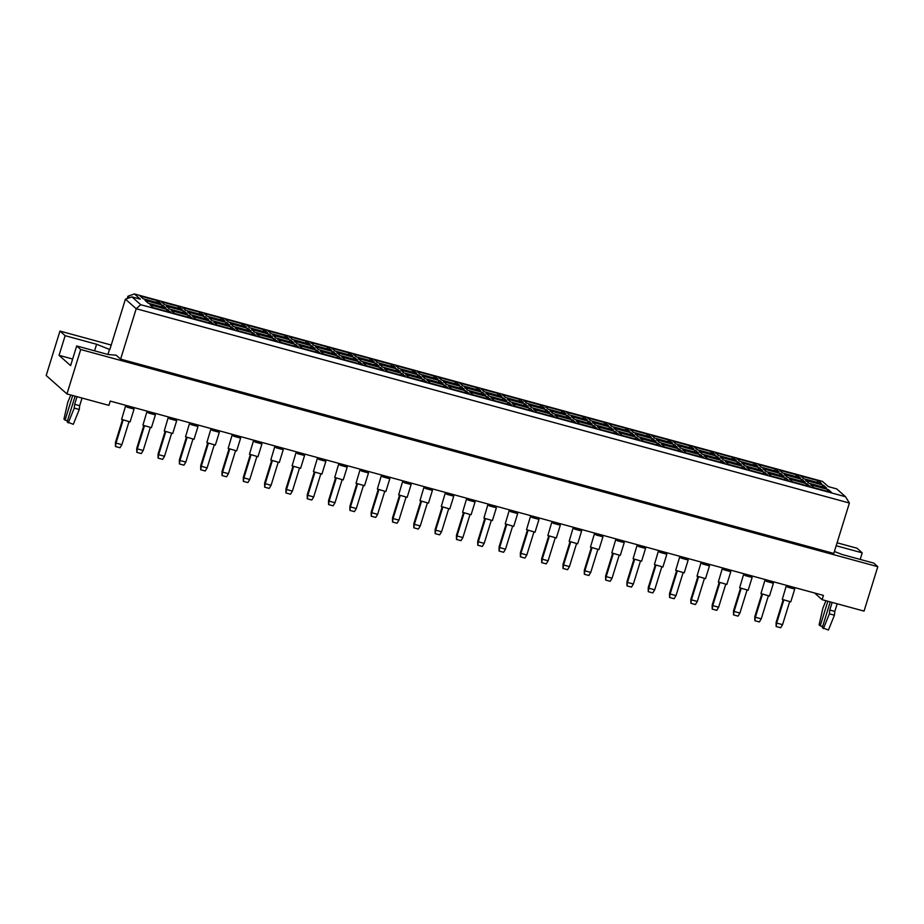 <?xml version="1.0" encoding="UTF-8"?>
<svg xmlns="http://www.w3.org/2000/svg" width="924" height="924" viewBox="0 0 924 924"><rect width="100%" height="100%" fill="white"/><g stroke="black" fill="none" stroke-linecap="round" stroke-linejoin="round"><path stroke-width="1.39" d="M814.587 593L822.094 599.676L864.044 611.111L877.8 566.689L873.781 563.12L842.318 554.55L834.395 551.466M860.198 559.413L862.231 552.852L857.045 548.232L837.086 542.792M120.605 359.124L833.794 553.43L849.399 503.026L136.209 308.732L125.433 299.157L109.829 349.549L96.604 344.259L65.142 335.689L59.055 355.336L70.617 365.604L76.692 345.957L108.154 354.527L116.193 355.209L120.605 359.124L136.209 308.732L140.748 304.724L845.541 496.742L836.728 488.912L828.343 486.625L822.464 481.404L134.442 293.959L140.321 299.18L131.936 296.893L140.748 304.724M76.692 345.957L80.711 349.526L877.8 566.689M111.227 345.045L59.956 331.069L46.2 375.491L66.955 393.947L108.905 405.37L110.233 401.097L823.423 595.403L822.094 599.676M66.955 393.947L80.711 349.526M59.956 331.069L65.142 335.689M862.231 552.852L836.174 545.749M127.235 298.521L127.951 296.211L134.442 293.959M107.935 354.469L109.54 349.295M129.614 297.701L127.951 296.211M72.65 359.032L59.055 355.336M94.571 350.831L96.604 344.259M157.773 300.797L160.926 303.603L143.22 298.775L140.067 295.98L157.773 300.797L156.087 302.287M831.531 492.434L813.825 487.618L810.671 484.811L828.378 489.639L831.531 492.434M826.564 488.022L808.858 483.194L805.705 480.388L823.411 485.216L826.564 488.022M821.586 483.599L803.88 478.771L800.727 475.976L818.433 480.792L821.586 483.599M810.221 486.636L792.515 481.808L789.362 479.013L807.068 483.829L810.221 486.636M805.243 482.213L787.548 477.385L784.395 474.589L802.09 479.406L805.243 482.213M800.276 477.789L782.57 472.973L779.417 470.166L797.123 474.994L800.276 477.789M788.911 480.827L771.205 475.999L768.052 473.204L785.758 478.02L788.911 480.827M783.933 476.403L766.227 471.587L763.074 468.78L780.78 473.608L783.933 476.403M778.967 471.979L761.261 467.163L758.107 464.356L775.814 469.184L778.967 471.979M767.601 475.017L749.895 470.201L746.742 467.394L764.448 472.222L767.601 475.017M762.623 470.605L744.917 465.777L741.764 462.97L759.47 467.798L762.623 470.605M757.645 466.181L739.951 461.353L736.798 458.558L754.492 463.374L757.645 466.181M746.28 469.219L728.586 464.391L725.432 461.584L743.139 466.412L746.28 469.219M741.314 464.795L723.608 459.967L720.454 457.172L738.161 461.988L741.314 464.795M736.336 460.371L718.629 455.544L715.476 452.748L733.182 457.565L736.336 460.371M724.97 463.409L707.276 458.581L704.123 455.786L721.817 460.602L724.97 463.409M720.004 458.985L702.298 454.169L699.145 451.362L716.851 456.19L720.004 458.985M715.026 454.562L697.32 449.745L694.167 446.939L711.873 451.767L715.026 454.562M703.661 457.599L685.954 452.783L682.801 449.976L700.508 454.804L703.661 457.599M698.694 453.176L680.988 448.359L677.835 445.553L695.541 450.381L698.694 453.176M693.716 448.764L676.01 443.936L672.857 441.129L690.563 445.957L693.716 448.764M682.351 451.801L664.645 446.973L661.492 444.167L679.198 448.995L682.351 451.801M677.373 447.378L659.678 442.55L656.525 439.755L674.22 444.571L677.373 447.378M672.406 442.954L654.7 438.126L651.547 435.331L669.253 440.147L672.406 442.954M661.041 445.992L643.335 441.164L640.182 438.369L657.888 443.185L661.041 445.992M656.063 441.568L638.357 436.74L635.204 433.945L652.91 438.761L656.063 441.568M651.097 437.144L633.39 432.328L630.237 429.521L647.943 434.349L651.097 437.144M639.731 440.182L622.025 435.366L618.872 432.559L636.578 437.375L639.731 440.182M634.753 435.758L617.047 430.942L613.894 428.135L631.6 432.963L634.753 435.758M629.775 431.346L612.081 426.518L608.928 423.712L626.622 428.54L629.775 431.346M618.41 434.372L600.716 429.556L597.562 426.749L615.257 431.577L618.41 434.372M613.444 429.96L595.737 425.132L592.584 422.326L610.29 427.154L613.444 429.96M608.466 425.537L590.759 420.709L587.606 417.914L605.312 422.73L608.466 425.537M597.1 428.574L579.394 423.746L576.253 420.94L593.947 425.768L597.1 428.574M592.134 424.151L574.428 419.323L571.275 416.528L588.981 421.344L592.134 424.151M587.156 419.727L569.45 414.911L566.297 412.104L584.003 416.932L587.156 419.727M575.791 422.765L558.084 417.937L554.931 415.142L572.637 419.958L575.791 422.765M570.813 418.341L553.118 413.525L549.965 410.718L567.671 415.546L570.813 418.341M565.846 413.917L548.14 409.101L544.987 406.294L562.693 411.122L565.846 413.917M554.481 416.955L536.775 412.139L533.622 409.332L551.328 414.16L554.481 416.955M549.503 412.543L531.797 407.715L528.655 404.908L546.35 409.736L549.503 412.543M544.536 408.119L526.83 403.291L523.677 400.485L541.383 405.313L544.536 408.119M533.171 411.157L515.465 406.329L512.312 403.522L530.018 408.35L533.171 411.157M528.193 406.733L510.487 401.905L507.334 399.11L525.04 403.927L528.193 406.733M523.215 402.31L505.52 397.482L502.367 394.687L520.073 399.503L523.215 402.31M511.861 405.347L494.155 400.519L491.002 397.724L508.708 402.541L511.861 405.347M506.883 400.924L489.177 396.107L486.024 393.301L503.73 398.117L506.883 400.924M501.905 396.5L484.211 391.684L481.058 388.877L498.752 393.705L501.905 396.5M490.54 399.538L472.845 394.721L469.692 391.915L487.387 396.743L490.54 399.538M485.574 395.114L467.867 390.298L464.714 387.491L482.42 392.319L485.574 395.114M480.596 390.702L462.889 385.874L459.736 383.067L477.442 387.895L480.596 390.702M469.23 393.728L451.524 388.912L448.371 386.105L466.077 390.933L469.23 393.728M464.264 389.316L446.558 384.488L443.404 381.681L461.111 386.509L464.264 389.316M459.286 384.892L441.58 380.064L438.426 377.269L456.133 382.086L459.286 384.892M447.921 387.93L430.214 383.102L427.061 380.307L444.767 385.123L447.921 387.93M442.942 383.506L425.248 378.678L422.095 375.883L439.789 380.7L442.942 383.506M437.976 379.083L420.27 374.266L417.117 371.46L434.823 376.287L437.976 379.083M426.611 382.12L408.905 377.292L405.752 374.497L423.458 379.314L426.611 382.12M421.633 377.697L403.927 372.88L400.785 370.074L418.48 374.901L421.633 377.697M416.666 373.284L398.96 368.457L395.807 365.65L413.513 370.478L416.666 373.284M405.301 376.311L387.595 371.494L384.442 368.688L402.148 373.515L405.301 376.311M400.323 371.898L382.617 367.071L379.464 364.264L397.17 369.092L400.323 371.898M395.345 367.475L377.65 362.647L374.497 359.852L392.192 364.668L395.345 367.475M383.991 370.512L366.285 365.685L363.132 362.878L380.838 367.706L383.991 370.512M379.013 366.089L361.307 361.261L358.154 358.466L375.86 363.282L379.013 366.089M374.035 361.665L356.329 356.837L353.187 354.042L370.882 358.858L374.035 361.665M362.67 364.703L344.975 359.875L341.822 357.08L359.517 361.896L362.67 364.703M357.704 360.279L339.997 355.463L336.844 352.656L354.55 357.484L357.704 360.279M352.725 355.856L335.019 351.039L331.866 348.233L349.572 353.06L352.725 355.856M341.36 358.893L323.654 354.077L320.501 351.27L338.207 356.098L341.36 358.893M336.394 354.469L318.688 349.653L315.534 346.847L333.241 351.674L336.394 354.469M331.416 350.057L313.71 345.229L310.556 342.423L328.263 347.251L331.416 350.057M320.051 353.095L302.344 348.267L299.191 345.461L316.897 350.288L320.051 353.095M315.072 348.671L297.378 343.844L294.225 341.048L311.919 345.865L315.072 348.671M310.106 344.248L292.4 339.42L289.247 336.625L306.953 341.441L310.106 344.248M298.741 347.285L281.035 342.457L277.881 339.662L295.588 344.479L298.741 347.285M293.763 342.862L276.057 338.034L272.903 335.239L290.61 340.055L293.763 342.862M288.796 338.438L271.09 333.622L267.937 330.815L285.643 335.643L288.796 338.438M277.431 341.476L259.725 336.659L256.572 333.853L274.278 338.681L277.431 341.476M272.453 337.052L254.747 332.236L251.594 329.429L269.3 334.257L272.453 337.052M267.475 332.64L249.78 327.812L246.627 325.005L264.322 329.833L267.475 332.64M256.121 335.666L238.415 330.85L235.262 328.043L252.968 332.871L256.121 335.666M251.143 331.254L233.437 326.426L230.284 323.619L247.99 328.447L251.143 331.254M246.165 326.83L228.459 322.002L225.306 319.207L243.012 324.024L246.165 326.83M234.8 329.868L217.105 325.04L213.952 322.233L231.647 327.061L234.8 329.868M229.833 325.444L212.127 320.616L208.974 317.821L226.68 322.638L229.833 325.444M224.855 321.021L207.149 316.204L203.996 313.398L221.702 318.226L224.855 321.021M213.49 324.058L195.784 319.23L192.631 316.435L210.337 321.252L213.49 324.058M208.524 319.635L190.818 314.818L187.664 312.012L205.371 316.84L208.524 319.635M203.546 315.211L185.84 310.395L182.686 307.588L200.393 312.416L203.546 315.211M192.18 318.249L174.474 313.432L171.321 310.626L189.027 315.454L192.18 318.249M187.202 313.837L169.508 309.009L166.355 306.202L184.049 311.03L187.202 313.837M182.236 309.413L164.53 304.585L161.377 301.79L179.083 306.606L182.236 309.413M170.871 312.451L153.165 307.623L150.011 304.816L167.718 309.644L170.871 312.451M165.893 308.027L148.187 303.199L145.033 300.404L162.74 305.22L165.893 308.027M638.057 439.732L638.288 438.969L639.627 440.159M161.053 306.71L162.74 305.22M166.031 311.134L167.718 309.644M177.396 308.096L179.083 306.606M182.375 312.508L184.049 311.03M187.341 316.932L189.027 315.454M198.706 313.894L200.393 312.416M203.684 318.318L205.371 316.84M208.651 322.742L210.337 321.252M220.016 319.704L221.702 318.226M224.994 324.128L226.68 322.638M229.972 328.551L231.647 327.061M241.326 325.514L243.012 324.024M246.304 329.937L247.99 328.447M251.282 334.349L252.968 332.871M262.647 331.312L264.322 329.833M267.613 335.735L269.3 334.257M272.592 340.159L274.278 338.681M283.957 337.121L285.643 335.643M288.923 341.545L290.61 340.055M293.901 345.969L295.588 344.479M305.267 342.931L306.953 341.441M310.245 347.355L311.919 345.865M315.211 351.767L316.897 350.288M326.576 348.741L328.263 347.251M331.554 353.153L333.241 351.674M336.521 357.576L338.207 356.098M347.886 354.539L349.572 353.06M352.864 358.962L354.55 357.484M357.842 363.386L359.517 361.896M369.196 360.348L370.882 358.858M374.174 364.772L375.86 363.282M379.152 369.196L380.838 367.706M390.517 366.158L392.192 364.668M395.484 370.57L397.17 369.092M400.462 374.994L402.148 373.515M411.827 371.956L413.513 370.478M416.793 376.38L418.48 374.901M421.771 380.803L423.458 379.314M433.137 377.766L434.823 376.287M438.115 382.19L439.789 380.7M443.081 386.613L444.767 385.123M454.446 383.576L456.133 382.086M459.424 387.999L461.111 386.509M464.391 392.411L466.077 390.933M475.756 389.385L477.442 387.895M480.734 393.797L482.42 392.319M485.712 398.221L487.387 396.743M497.066 395.183L498.752 393.705M502.044 399.607L503.73 398.117M507.022 404.031L508.708 402.541M518.387 400.993L520.073 399.503M523.354 405.417L525.04 403.927M528.332 409.829L530.018 408.35M539.697 406.803L541.383 405.313M544.663 411.215L546.35 409.736M549.641 415.638L551.328 414.16M561.007 412.601L562.693 411.122M565.985 417.024L567.671 415.546M570.951 421.448L572.637 419.958M582.316 418.41L584.003 416.932M587.294 422.834L588.981 421.344M592.261 427.258L593.947 425.768M603.626 424.22L605.312 422.73M608.604 428.644L610.29 427.154M613.582 433.056L615.257 431.577M624.947 430.018L626.622 428.54M629.914 434.442L631.6 432.963M634.892 438.865L636.578 437.375M646.257 435.828L647.943 434.349M651.224 440.251L652.91 438.761M656.202 444.675L657.888 443.185M667.567 441.637L669.253 440.147M672.545 446.061L674.22 444.571M677.511 450.473L679.198 448.995M688.877 447.447L690.563 445.957M693.855 451.859L695.541 450.381M698.821 456.283L700.508 454.804M710.186 453.245L711.873 451.767M715.164 457.669L716.851 456.19M720.131 462.092L721.817 460.602M731.496 459.055L733.182 457.565M736.474 463.478L738.161 461.988M741.452 467.902L743.139 466.412M752.817 464.864L754.492 463.374M757.784 469.276L759.47 467.798M762.762 473.7L764.448 472.222M774.127 470.663L775.814 469.184M779.094 475.086L780.78 473.608M784.072 479.51L785.758 478.02M795.437 476.472L797.123 474.994M800.415 480.896L802.09 479.406M805.381 485.319L807.068 483.829M816.747 482.282L818.433 480.792M821.725 486.705L823.411 485.216M826.691 491.118L828.378 489.639M131.936 296.893L125.433 299.157M845.541 496.742L849.399 503.026M133.125 408.373L134.072 409.055L130.099 421.875L121.61 419.392L125.456 406.387L126.623 406.364M134.072 409.055L125.456 406.387M128.944 421.898L121.887 444.663L120.005 447.759L115.477 446.523L115.431 442.538L122.442 419.889M115.431 442.538L116.02 443.058L123.1 420.177M115.477 446.523L116.02 443.058L121.887 444.663M133.414 407.415L132.998 408.789L127.119 407.184L126.854 405.636M127.119 407.184L127.547 405.821M154.435 414.183L155.382 414.864L151.421 427.673L142.92 425.202L146.777 412.196L147.944 412.173M155.382 414.864L146.777 412.196M150.254 427.697L143.208 450.473L141.314 453.568L136.787 452.333L136.74 448.348L143.751 425.687M136.74 448.348L137.329 448.868L144.41 425.987M136.787 452.333L137.329 448.868L143.208 450.473M154.735 413.224L154.308 414.587L148.441 412.993L148.163 411.434M148.441 412.993L148.856 411.63M175.745 419.993L176.692 420.674L172.73 433.483L164.229 431.011L168.087 418.006L169.254 417.983M176.692 420.674L168.087 418.006M171.564 433.506L164.518 456.271L162.624 459.367L158.096 458.131L158.05 454.158L165.073 431.496M158.05 454.158L158.639 454.677L165.731 431.785M158.096 458.131L158.639 454.677L164.518 456.271M176.045 419.034L175.618 420.397L169.75 418.803L169.485 417.244M169.75 418.803L170.166 417.429M218.376 431.6L219.323 432.282L215.35 445.091L206.849 442.619L210.707 429.614L211.873 429.591M219.323 432.282L210.707 429.614M214.183 445.125L207.138 467.891L205.255 470.986L200.716 469.75L200.681 465.765L207.692 443.104M200.681 465.765L201.27 466.285L208.35 443.404M200.716 469.75L201.27 466.285L207.138 467.891M218.665 430.642L218.249 432.005L212.37 430.411L212.104 428.852M212.37 430.411L212.797 429.048M260.995 443.22L261.942 443.89L257.981 456.71L249.48 454.227L253.338 441.233L254.493 441.198M261.942 443.89L253.338 441.233M256.814 456.733L249.757 479.498L247.875 482.594L243.347 481.358L243.301 477.373L250.312 454.724M243.301 477.373L243.89 477.904L250.97 455.012M243.347 481.358L243.89 477.904L249.757 479.498M261.296 442.261L260.868 443.624L254.989 442.019L254.724 440.471M254.989 442.019L255.417 440.656M303.615 454.827L304.562 455.509L300.6 468.318L292.1 465.846L295.957 452.841L297.124 452.818M304.562 455.509L295.957 452.841M299.434 468.341L292.388 491.118L290.494 494.213L285.966 492.977L285.92 488.992L292.943 466.331M285.92 488.992L286.509 489.512L293.601 466.62M285.966 492.977L286.509 489.512L292.388 491.118M303.915 453.869L303.488 455.232L297.62 453.638L297.355 452.079M297.62 453.638L298.036 452.275M197.055 425.791L198.002 426.472L194.04 439.293L185.539 436.809L189.397 423.816L190.563 423.781M198.002 426.472L189.397 423.816M192.873 439.316L185.828 462.081L183.945 465.176L179.406 463.94L179.36 459.956L186.382 437.306M179.36 459.956L179.949 460.487L187.041 437.595M179.406 463.94L179.949 460.487L185.828 462.081M197.355 424.844L196.928 426.207L191.06 424.601L190.794 423.053M191.06 424.601L191.476 423.238M239.686 437.41L240.633 438.091L236.66 450.9L228.159 448.429L232.016 435.423L233.183 435.4M240.633 438.091L232.016 435.423M235.493 450.924L228.447 473.689L226.565 476.784L222.037 475.56L221.991 471.575L229.002 448.914M221.991 471.575L222.58 472.095L229.66 449.203M222.037 475.56L222.58 472.095L228.447 473.689M239.974 436.451L239.559 437.814L233.68 436.22L233.414 434.661M233.68 436.22L234.107 434.846M282.305 449.018L283.252 449.699L279.291 462.508L270.79 460.037L274.647 447.031L275.814 447.008M283.252 449.699L274.647 447.031M278.124 462.543L271.079 485.308L269.184 488.403L264.657 487.167L264.611 483.183L271.621 460.533M264.611 483.183L265.2 483.702L272.28 460.822M264.657 487.167L265.2 483.702L271.079 485.308M282.605 448.059L282.178 449.434L276.311 447.828L276.033 446.28M276.311 447.828L276.726 446.465M324.925 460.637L325.872 461.319L321.91 474.127L313.409 471.656L317.267 458.651L318.433 458.627M325.872 461.319L317.267 458.651M320.743 474.151L313.698 496.916L311.815 500.011L307.276 498.775L307.242 494.802L314.252 472.141M307.242 494.802L307.819 495.322L314.911 472.43M307.276 498.775L307.819 495.322L313.698 496.916M325.225 459.678L324.798 461.041L318.93 459.436L318.664 457.888M318.93 459.436L319.358 458.073M75.11 396.165L67.129 421.933L73.296 424.312L79.268 409.471L79.683 405.694L74.648 404.319L77.015 396.685M79.683 405.694L82.04 398.059M79.268 409.471L74.243 408.096L74.648 404.319M68.261 422.938L74.243 408.096M67.498 420.767L65.073 420.108L72.696 395.507M70.79 394.987L67.752 402.333L63.952 419.103L65.073 420.108M830.249 601.894L822.279 627.673L828.435 630.041L834.418 615.199L834.822 611.422L829.787 610.059L832.154 602.413M834.822 611.422L837.19 603.788M834.418 615.199L829.382 613.836L829.787 610.059M823.399 628.666L829.382 613.836M822.637 626.495L820.223 625.837L827.835 601.235M825.929 600.727L822.903 608.073L819.091 624.843L820.223 625.837M346.246 466.435L347.193 467.117L343.22 479.937L334.719 477.454L338.577 464.449L339.743 464.426M347.193 467.117L338.577 464.449M342.053 479.96L335.008 502.725L333.125 505.821L328.598 504.585L328.551 500.6L335.562 477.951M328.551 500.6L329.14 501.12L336.221 478.239M328.598 504.585L329.14 501.12L335.008 502.725M346.535 465.477L346.119 466.851L340.24 465.246L339.974 463.698M340.24 465.246L340.667 463.883M388.865 478.054L389.812 478.736L385.851 491.545L377.35 489.073L381.208 476.068L382.374 476.045M389.812 478.736L381.208 476.068M384.684 491.568L377.627 514.333L375.745 517.428L371.217 516.204L371.171 512.219L378.182 489.558M371.171 512.219L371.76 512.739L378.84 489.847M371.217 516.204L371.76 512.739L377.627 514.333M389.166 477.096L388.738 478.459L382.859 476.865L382.594 475.306M382.859 476.865L383.287 475.49M431.485 489.662L432.432 490.344L428.47 503.153L419.97 500.681L423.827 487.676L424.994 487.653M432.432 490.344L423.827 487.676M427.304 503.187L420.258 525.952L418.364 529.048L413.837 527.812L413.79 523.827L420.813 501.178M413.79 523.827L414.379 524.347L421.471 501.466M413.837 527.812L414.379 524.347L420.258 525.952M431.785 488.704L431.358 490.078L425.49 488.473L425.225 486.913M425.49 488.473L425.906 487.11M367.556 472.245L368.503 472.926L364.53 485.735L356.029 483.264L359.886 470.258L361.053 470.235M368.503 472.926L359.886 470.258M363.363 485.758L356.317 508.535L354.435 511.63L349.907 510.394L349.861 506.41L356.872 483.749M349.861 506.41L350.45 506.929L357.53 484.049M349.907 510.394L350.45 506.929L356.317 508.535M367.844 471.286L367.429 472.649L361.55 471.055L361.284 469.496M361.55 471.055L361.977 469.692M410.175 483.853L411.122 484.534L407.161 497.355L398.66 494.871L402.517 481.878L403.684 481.843M411.122 484.534L402.517 481.878M405.994 497.378L398.949 520.143L397.054 523.238L392.527 522.002L392.481 518.018L399.491 495.368M392.481 518.018L393.07 518.549L400.15 495.657M392.527 522.002L393.07 518.549L398.949 520.143M410.475 482.906L410.048 484.268L404.181 482.663L403.904 481.115M404.181 482.663L404.597 481.3M452.795 495.472L453.753 496.153L449.78 508.962L441.279 506.491L445.137 493.485L446.304 493.462M453.753 496.153L445.137 493.485M448.614 508.985L441.568 531.762L439.685 534.846L435.146 533.622L435.112 529.637L442.122 506.976M435.112 529.637L435.689 530.157L442.781 507.264M435.146 533.622L435.689 530.157L441.568 531.762M453.095 494.513L452.668 495.876L446.8 494.282L446.535 492.723M446.8 494.282L447.228 492.908M495.426 507.08L496.373 507.761L492.4 520.582L483.91 518.098L487.757 505.093L488.923 505.07M496.373 507.761L487.757 505.093M491.233 520.605L484.188 543.37L482.305 546.465L477.777 545.229L477.731 541.245L484.742 518.595M477.731 541.245L478.32 541.764L485.4 518.884M477.777 545.229L478.32 541.764L484.188 543.37M495.714 506.121L495.299 507.495L489.42 505.89L489.154 504.342M489.42 505.89L489.847 504.527M538.045 518.699L538.992 519.38L535.031 532.189L526.53 529.718L530.388 516.712L531.554 516.689M538.992 519.38L530.388 516.712M533.864 532.212L526.819 554.977L524.924 558.073L520.397 556.837L520.351 552.864L527.361 530.203M520.351 552.864L520.94 553.384L528.031 530.491M520.397 556.837L520.94 553.384L526.819 554.977M538.346 517.74L537.918 519.103L532.051 517.509L531.774 515.95M532.051 517.509L532.467 516.135M580.665 530.307L581.623 530.988L577.65 543.797L569.149 541.325L573.007 528.32L574.174 528.297M581.623 530.988L573.007 528.32M576.484 543.832L569.438 566.597L567.555 569.692L563.016 568.456L562.982 564.472L569.993 541.811M562.982 564.472L563.559 564.991L570.651 542.111M563.016 568.456L563.559 564.991L569.438 566.597M580.965 529.348L580.549 530.711L574.67 529.117L574.405 527.558M574.67 529.117L575.098 527.754M623.296 541.926L624.243 542.596L620.27 555.416L611.78 552.933L615.627 539.939L616.793 539.905M624.243 542.596L615.627 539.939M619.115 555.439L612.058 578.205L610.175 581.3L605.647 580.064L605.601 576.079L612.612 553.43M605.601 576.079L606.19 576.611L613.27 553.719M605.647 580.064L606.19 576.611L612.058 578.205M623.584 540.967L623.169 542.33L617.29 540.725L617.024 539.177M617.29 540.725L617.717 539.362M665.915 553.534L666.862 554.215L662.901 567.024L654.4 564.552L658.258 551.547L659.424 551.524M666.862 554.215L658.258 551.547M661.734 567.047L654.689 589.824L652.794 592.919L648.267 591.683L648.221 587.699L655.231 565.038M648.221 587.699L648.81 588.218L655.901 565.326M648.267 591.683L648.81 588.218L654.689 589.824M666.216 552.575L665.788 553.938L659.921 552.344L659.644 550.785M659.921 552.344L660.337 550.981M708.535 565.142L709.493 565.823L705.52 578.643L697.019 576.16L700.877 563.155L702.044 563.132M709.493 565.823L700.877 563.155M704.354 578.667L697.308 601.432L695.426 604.527L690.886 603.291L690.852 599.306L697.863 576.657M690.852 599.306L691.429 599.826L698.521 576.946M690.886 603.291L691.429 599.826L697.308 601.432M708.835 564.183L708.419 565.557L702.54 563.952L702.275 562.404M702.54 563.952L702.968 562.589M751.166 576.761L752.113 577.442L748.151 590.251L739.65 587.779L743.508 574.774L744.663 574.751M752.113 577.442L743.508 574.774M746.985 590.274L739.928 613.039L738.045 616.135L733.517 614.899L733.471 610.926L740.482 588.265M733.471 610.926L734.06 611.445L741.14 588.553M733.517 614.899L734.06 611.445L739.928 613.039M751.466 575.802L751.039 577.165L745.16 575.571L744.894 574.012M745.16 575.571L745.587 574.197M793.785 588.369L794.732 589.05L790.771 601.859L782.27 599.387L786.128 586.382L787.294 586.359M794.732 589.05L786.128 586.382M789.604 601.894L782.559 624.659L780.664 627.754L776.137 626.518L776.091 622.533L783.113 599.884M776.091 622.533L776.68 623.053L783.771 600.173M776.137 626.518L776.68 623.053L782.559 624.659M794.086 587.41L793.658 588.784L787.791 587.179L787.525 585.62M787.791 587.179L788.207 585.816M474.116 501.282L475.063 501.951L471.09 514.772L462.589 512.3L466.447 499.295L467.613 499.272M475.063 501.951L466.447 499.295M469.923 514.795L462.878 537.56L460.995 540.656L456.468 539.42L456.421 535.435L463.432 512.785M456.421 535.435L457.01 535.966L464.091 513.074M456.468 539.42L457.01 535.966L462.878 537.56M474.405 500.323L473.989 501.686L468.11 500.08L467.844 498.533M468.11 500.08L468.537 498.717M516.735 512.889L517.683 513.571L513.721 526.38L505.22 523.908L509.078 510.903L510.244 510.88M517.683 513.571L509.078 510.903M512.554 526.403L505.497 549.179L503.615 552.275L499.087 551.039L499.041 547.054L506.052 524.393M499.041 547.054L499.63 547.574L506.71 524.682M499.087 551.039L499.63 547.574L505.497 549.179M517.036 511.931L516.608 513.294L510.729 511.7L510.464 510.14M510.729 511.7L511.157 510.337M559.355 524.497L560.302 525.178L556.34 537.999L547.84 535.516L551.697 522.522L552.864 522.487M560.302 525.178L551.697 522.522M555.174 538.022L548.128 560.787L546.246 563.883L541.707 562.647L541.66 558.662L548.683 536.012M541.66 558.662L542.249 559.193L549.341 536.301M541.707 562.647L542.249 559.193L548.128 560.787M559.655 523.55L559.228 524.913L553.361 523.307L553.095 521.76M553.361 523.307L553.776 521.944M601.986 536.116L602.933 536.798L598.96 549.607L590.459 547.135L594.317 534.13L595.483 534.107M602.933 536.798L594.317 534.13M597.793 549.63L590.748 572.395L588.865 575.49L584.338 574.266L584.291 570.281L591.302 547.62M584.291 570.281L584.88 570.801L591.961 547.909M584.338 574.266L584.88 570.801L590.748 572.395M602.275 535.158L601.859 536.521L595.98 534.927L595.714 533.367M595.98 534.927L596.407 533.552M644.606 547.724L645.553 548.406L641.591 561.214L633.09 558.743L636.948 545.738L638.114 545.714M645.553 548.406L636.948 545.738M640.424 561.249L633.367 584.014L631.485 587.11L626.957 585.874L626.911 581.889L633.922 559.239M626.911 581.889L627.5 582.409L634.58 559.528M626.957 585.874L627.5 582.409L633.367 584.014M644.906 546.765L644.478 548.14L638.611 546.534L638.334 544.987M638.611 546.534L639.027 545.172M687.225 559.343L688.172 560.013L684.21 572.834L675.71 570.362L679.567 557.357L680.734 557.334M688.172 560.013L679.567 557.357M683.044 572.857L675.998 595.622L674.116 598.717L669.577 597.481L669.53 593.508L676.553 570.847M669.53 593.508L670.119 594.028L677.211 571.136M669.577 597.481L670.119 594.028L675.998 595.622M687.525 558.385L687.098 559.748L681.231 558.142L680.965 556.595M681.231 558.142L681.646 556.779M729.856 570.951L730.803 571.633L726.83 584.442L718.329 581.97L722.187 568.965L723.353 568.941M730.803 571.633L722.187 568.965M725.663 584.465L718.618 607.241L716.735 610.337L712.208 609.101L712.161 605.116L719.172 582.455M712.161 605.116L712.75 605.636L719.831 582.755M712.208 609.101L712.75 605.636L718.618 607.241M730.145 569.993L729.729 571.355L723.85 569.762L723.584 568.202M723.85 569.762L724.277 568.399M772.476 582.559L773.423 583.24L769.461 596.061L760.96 593.578L764.818 580.584L765.984 580.549M773.423 583.24L764.818 580.584M768.294 596.084L761.249 618.849L759.355 621.944L754.827 620.709L754.781 616.724L761.792 594.074M754.781 616.724L755.37 617.255L762.45 594.363M754.827 620.709L755.37 617.255L761.249 618.849M772.776 581.612L772.349 582.975L766.481 581.369L766.204 579.822M766.481 581.369L766.897 580.006"/></g></svg>
